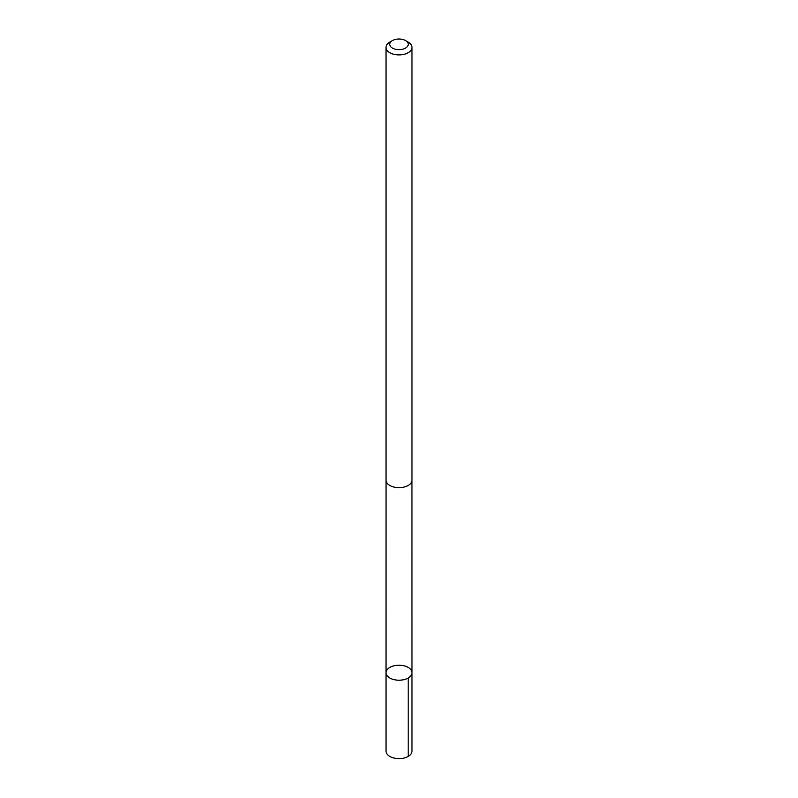 <?xml version="1.0" encoding="UTF-8"?>
<svg xmlns="http://www.w3.org/2000/svg" width="798" height="798" viewBox="0 0 798 798"><rect width="100%" height="100%" fill="white"/><g stroke="black" fill="none" stroke-linecap="round" stroke-linejoin="round"><path stroke-width="1.2" d="M389.574 677.861A12.977 7.491 180 0 1 386.023 672.714A12.977 7.491 180 0 1 399 665.223A12.977 7.491 180 0 1 411.977 672.714A12.977 7.491 180 0 1 403.798 679.677A12.977 7.491 180 0 1 389.574 677.861A12.977 7.491 180 0 1 386.023 672.714L386.023 751.137A12.977 7.491 0 0 0 389.574 756.285A12.977 7.491 0 0 0 403.798 758.1A12.977 7.491 0 0 0 411.977 751.137L411.977 672.714A12.977 7.491 180 0 1 403.798 679.677A12.977 7.491 180 0 1 389.574 677.861M392.466 40.568L389.823 42.095A12.977 7.491 0 0 0 386.023 47.391L386.023 480.157A12.977 7.491 0 0 0 399 487.658A12.977 7.491 0 0 0 411.977 480.157L411.977 47.391A12.977 7.491 0 0 0 408.426 42.244A12.977 7.491 0 0 0 408.177 42.095L405.534 40.568A9.237 5.327 0 0 0 392.466 40.568A9.237 5.327 0 0 0 392.407 48.07A9.237 5.327 0 0 0 405.404 48.169A9.237 5.327 0 0 0 405.713 40.668A9.237 5.327 0 0 0 405.534 40.568M386.023 47.391A12.977 7.491 0 0 0 399 54.892A12.977 7.491 0 0 0 411.977 47.391M408.177 678.011L408.177 756.434M386.042 480.615L386.023 672.714M411.958 480.615L411.977 672.714"/></g></svg>
